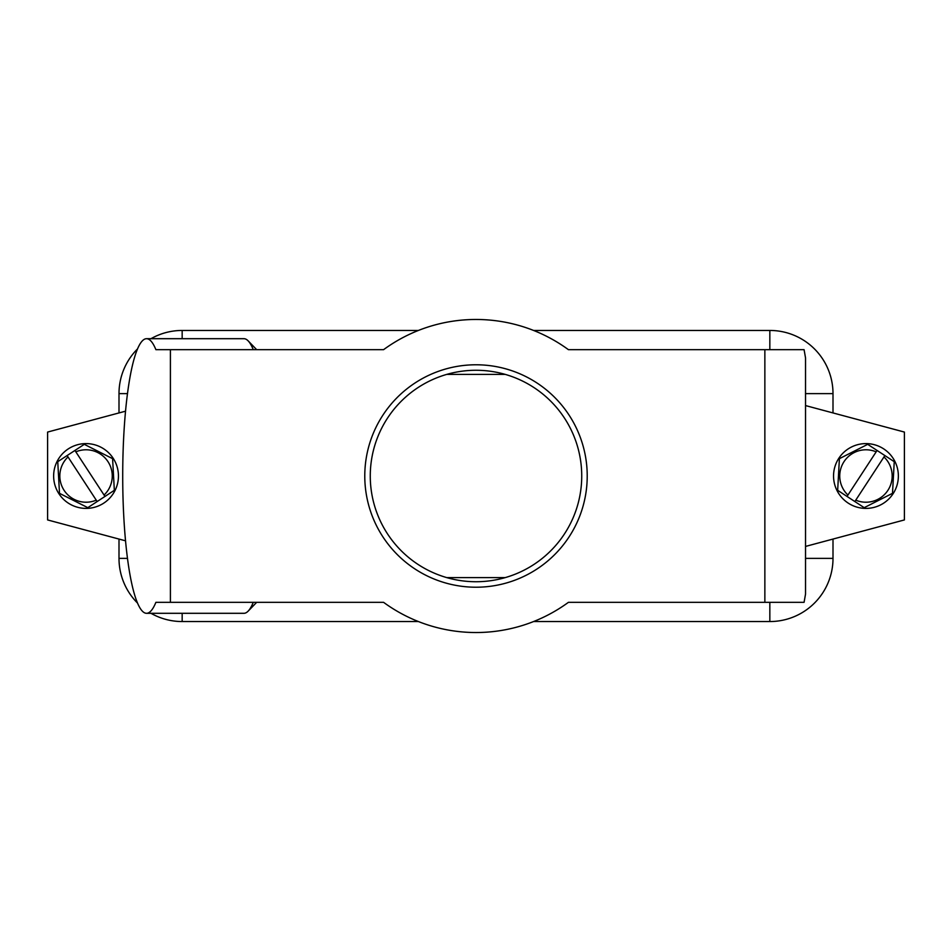 <?xml version="1.0" encoding="UTF-8"?>
<svg xmlns="http://www.w3.org/2000/svg" width="952" height="952" viewBox="0 0 952 952"><rect width="100%" height="100%" fill="white"/><g stroke="black" fill="none" stroke-linecap="round" stroke-linejoin="round"><path stroke-width="1.43" d="M446.774 577.602L505.226 577.602M505.226 374.398L446.774 374.398M476 581.731A105.731 105.731 0 0 0 581.731 476A105.731 105.731 0 0 0 476 370.268A105.731 105.731 0 0 0 370.268 476A105.731 105.731 0 0 0 476 581.731M877.066 450.463L847.03 496.432L854.837 501.537L855.753 500.157L854.837 501.537L864.202 507.666L892.5 493.338L894.249 461.684L884.884 455.568L855.753 500.157A26.228 26.228 0 0 0 883.98 456.948L884.884 455.568L877.066 450.463L876.161 451.843A26.228 26.228 0 0 0 847.934 495.052L847.03 496.432L837.665 490.316L839.402 458.662L867.7 444.334L877.066 450.463M97.163 501.537L114.335 490.316L112.598 458.662L84.3 444.334L57.751 461.684L59.5 493.338L87.798 507.666L97.163 501.537L96.247 500.157L97.163 501.537M104.97 496.432L104.066 495.052L104.97 496.432M75.839 451.843L104.066 495.052A26.228 26.228 0 0 0 75.839 451.843L74.934 450.463L75.839 451.843M67.116 455.568L96.247 500.157A26.228 26.228 0 0 1 68.02 456.948L67.116 455.568M764.861 349.682L568.439 349.682A156.533 156.533 0 0 0 383.561 349.682L170.408 349.682L170.408 602.318L383.561 602.318A156.533 156.533 0 0 0 568.439 602.318L804.083 602.318L805.535 594.084L805.535 357.916L804.083 349.682L764.861 349.682L764.861 602.318M476 587.217A111.217 111.217 0 0 1 379.681 420.391A111.217 111.217 0 0 1 572.319 420.391A111.217 111.217 0 0 1 476 587.217M170.408 602.318L155.902 602.318A137.302 23.848 90 0 1 146.56 613.302L243.926 613.302A137.302 23.848 -90 0 0 248.127 611.16A137.302 23.848 -90 0 0 253.268 602.318M170.408 349.682L155.902 349.682A137.302 23.848 90 0 0 146.56 338.698L243.926 338.698A137.302 23.848 -90 0 1 248.127 340.84A137.302 23.848 -90 0 1 253.268 349.682M146.56 613.302A137.302 23.848 90 0 1 122.713 476A137.302 23.848 90 0 1 146.56 338.698M833 412.93L833 393.616A63.165 63.165 0 0 0 769.835 330.451L533.608 330.451M418.392 330.451L182.165 330.451A63.165 63.165 0 0 0 150.975 338.698M833 539.07L833 558.384A63.165 63.165 0 0 1 769.835 621.549L533.608 621.549M418.392 621.549L182.165 621.549A63.165 63.165 0 0 1 150.975 613.302M137.528 603.08A63.165 63.165 0 0 1 119 558.384L119 539.07M119 412.93L119 393.616A63.165 63.165 0 0 1 137.528 348.92M805.535 405.576L904.4 432.065L904.4 519.935L805.535 546.424M125.545 540.819L47.6 519.935L47.6 432.065L125.545 411.181M118.405 477.69A32.404 32.404 0 0 1 84.347 508.356A32.404 32.404 0 0 1 53.681 474.31A32.404 32.404 0 0 1 87.739 443.644A32.404 32.404 0 0 1 118.405 477.69M833.595 477.69A32.404 32.404 0 0 0 867.653 508.356A32.404 32.404 0 0 0 898.319 474.31A32.404 32.404 0 0 0 864.261 443.644A32.404 32.404 0 0 0 833.595 477.69M769.835 330.451L769.835 349.682M182.165 338.698L182.165 330.451M833 393.616L805.463 393.616M833 558.384L805.463 558.384M769.835 621.549L769.835 602.318M182.165 621.549L182.165 613.302M119 558.384L127.485 558.384M119 393.616L127.485 393.616M256.683 602.318L248.127 611.16M256.683 349.682L248.127 340.84"/></g></svg>
